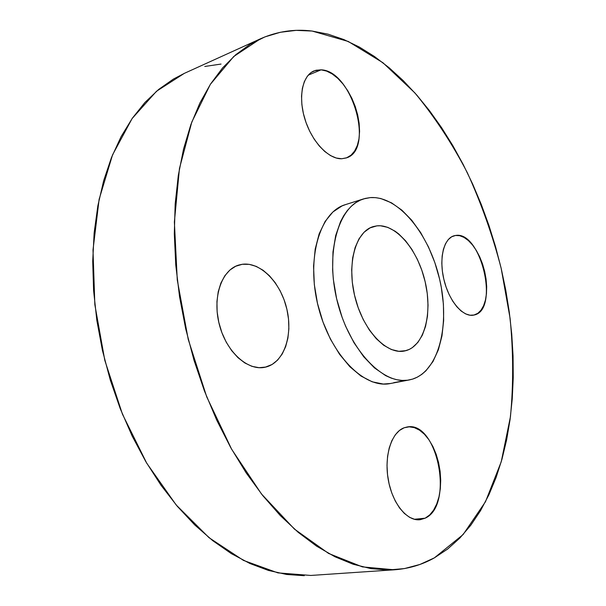 <?xml version="1.0" encoding="UTF-8"?>
<svg xmlns="http://www.w3.org/2000/svg" width="606" height="606" viewBox="0 0 606 606"><rect width="100%" height="100%" fill="white"/><g stroke="black" fill="none" stroke-linecap="round" stroke-linejoin="round"><path stroke-width="0.91" d="M425.139 518.198L419.829 519.743C406.732 521.281 392.067 502.912 388.151 479.096C384.09 455.311 391.681 432.146 404.157 427.768L409.202 426.829L414.398 427.654L419.541 430.177L424.45 434.275L428.95 439.789L432.889 446.508L436.131 454.182L438.562 462.537L440.107 471.279L440.706 480.111L440.327 488.724L438.986 496.799L436.706 504.04L433.57 510.184L429.669 514.964L425.139 518.198L420.147 519.713L414.883 519.425L409.55 517.312L404.353 513.433L399.528 507.926L395.263 500.988L391.749 492.905L389.128 484.02L387.529 474.695L387.007 465.325L387.575 456.303L389.203 448.008L391.809 440.759L395.279 434.843L399.452 430.465L404.157 427.768L407.012 427.018C437.29 420.208 454.447 505.396 425.139 518.198L414.269 519.274L425.139 518.198M242.332 264.277L235.62 266.269L242.332 264.277L249.217 264.352L256.202 266.375L263.012 270.215L269.405 275.715L275.177 282.654L280.123 290.759L284.078 299.75L286.911 309.31L288.524 319.104L288.865 328.808L287.911 338.065L285.684 346.556L282.237 353.965L277.684 360.009L272.177 364.441L265.223 367.206C247.922 371.326 226.28 351.935 219.334 324.543C212.168 297.205 221.743 269.753 238.9 265.011L242.332 264.277C260.724 261.762 280.964 282.934 286.911 309.31C293.099 335.641 283.881 362.577 265.89 367.047L259.057 367.698L251.929 366.335L244.801 362.949L237.953 357.661L231.674 350.654L226.235 342.193L221.887 332.633L218.811 322.362L217.137 311.832L216.94 301.493L218.221 291.766L220.902 283.063L224.849 275.73L229.894 270.034L235.802 266.178L242.332 264.277M264.564 367.334L265.89 367.047L264.564 367.334M321.089 69.834L308.249 75.144L321.089 69.834L326.596 71.084L332.224 73.962L337.762 78.326L343.004 83.999L347.768 90.756L351.889 98.346L355.237 106.504L357.684 114.928L359.146 123.329L359.585 131.411L358.964 138.895L357.305 145.508L354.654 150.992L351.086 155.136L346.723 157.765L341.723 158.757C328.747 159.302 312.09 142.009 305.098 119.746C297.978 97.505 302.273 75.561 314.052 70.902L321.089 69.834C352.207 70.523 374.788 150.068 346.246 157.946L341.723 158.757L336.262 158.03L330.535 155.598L324.786 151.515L319.233 145.925L314.113 139.032L309.643 131.116L306.015 122.488L303.394 113.527L301.871 104.588L301.53 96.059L302.371 88.294L304.341 81.605L307.348 76.25L311.257 72.432L315.908 70.273L321.089 69.834M455.507 235.476L452.78 236.234L455.507 235.476L459.696 235.696L464.029 237.416L468.347 240.544L472.498 244.945L476.331 250.46L479.71 256.861L482.52 263.928L484.664 271.405L486.065 279.025L486.679 286.524L486.466 293.63L485.436 300.084L483.626 305.644L481.073 310.105L477.876 313.272L473.877 315.075C463.378 317.665 449.341 301.705 444.1 280.358C438.714 259.05 443.637 238.393 454.121 235.764L455.507 235.476C481.05 230.447 499.791 310.151 474.15 315.014L470.014 315.226L465.628 313.893L461.174 311.037L456.818 306.742L452.743 301.174L449.122 294.546L446.107 287.13L443.827 279.23L442.372 271.177L441.812 263.299L442.16 255.929L443.395 249.354L445.448 243.847L448.235 239.612L451.637 236.794L455.507 235.476M473.612 315.128L474.15 315.014L473.612 315.128M312.082 31.042L348.291 41.481L382.954 62.751L414.883 92.915C434.57 116.731 452.061 143.342 467.355 172.763C481.262 203.29 492.526 235.12 501.154 268.246L510.1 318.385C513.373 351.995 513.487 384.757 510.449 416.67L501.245 461.749L485.482 501.745L463.113 534.56L434.35 557.876L447.69 548.998L459.856 538.045L470.809 525.213L480.505 510.714L488.944 494.723L496.109 477.452L502.01 459.06L506.654 439.721L510.063 419.594L512.252 398.831L513.244 377.576L513.062 355.949L511.737 334.088L509.29 312.105L505.76 290.115L501.154 268.246L495.519 246.589L488.875 225.273L481.247 204.396L472.672 184.08L463.173 164.431L452.796 145.576L441.577 127.646L429.548 110.754L416.769 95.059L403.293 80.681L389.173 67.789L374.5 56.525L359.35 47.056L343.822 39.549L328.02 34.156L312.082 31.042L296.152 30.368L280.373 32.277L264.936 36.89L250.028 44.321L235.855 54.638L222.622 67.872L210.562 84.014L199.897 103.005L190.829 124.707L183.573 148.932L178.308 175.429L175.179 203.874L174.308 233.886L175.763 265.019L179.565 296.796L185.671 328.717L194.003 360.259L204.419 390.915L216.743 420.193L230.742 447.652L246.172 472.892L262.754 495.587L280.207 515.479L298.243 532.371L316.582 546.15L334.959 556.77L353.139 564.239L370.902 568.617L388.052 570.019L404.437 568.579L419.905 564.466L434.35 557.876C422.147 564.739 408.83 568.716 394.385 569.792L362.38 566.883L328.596 553.445L294.418 529.076L261.497 494.004L231.674 449.304L206.729 396.869L188.224 339.368L177.27 279.972L174.376 221.978L179.452 168.483L191.814 122.003L210.358 84.332L233.742 56.494L260.535 38.761C277.222 31.406 294.402 28.83 312.082 31.042M376.909 225.856L370.039 227.886L376.909 225.856L380.477 225.765L387.795 227.371L395.135 231.227L398.725 233.946L405.603 240.824L411.875 249.377L417.337 259.285L421.814 270.193L425.154 281.737L427.26 293.524L428.041 305.159L427.472 316.241L425.548 326.384L422.321 335.224L417.882 342.398L412.353 347.624L409.239 349.427L404.74 350.942C386.848 355.139 363.358 330.815 355.033 297.326C346.488 263.89 355.646 231.34 373.387 226.561L376.909 225.856C396.074 223.75 417.875 249.998 425.154 281.737C432.684 313.431 424.473 345.564 405.929 350.654L398.824 351.306L391.309 349.495L383.674 345.246L376.243 338.656L369.319 329.975L363.214 319.536L358.207 307.772L354.518 295.183L352.306 282.313L351.677 269.738L352.631 257.989L355.116 247.559L358.987 238.855L364.077 232.212L370.137 227.833L376.909 225.856M403.528 351.154L405.929 350.654L403.528 351.154M405.891 380.379L393.695 382.697L405.891 380.379M370.334 197.594C398.445 195.67 429.184 233.848 439.577 278.995C450.288 324.074 439.259 370.577 412.55 379.121L409.262 379.939C383.606 385.583 349.518 350.616 337.368 301.78C324.922 253.02 338.36 206.07 363.623 198.882L370.334 197.594L365.259 198.42L360.365 200.124L355.722 202.722L351.366 206.184L347.359 210.509L343.746 215.653L340.564 221.584L335.679 235.582L332.974 251.967L332.626 270.049L333.353 279.48L336.595 298.591L342.095 317.286L345.609 326.21L353.965 342.701L363.736 356.782L374.463 367.895L385.651 375.622L391.271 378.136L396.824 379.742L402.248 380.432L407.512 380.22L412.55 379.121L417.314 377.159L421.784 374.372L425.904 370.811L432.995 361.524L438.396 349.723L441.979 335.891L443.653 320.536L443.418 304.197L441.312 287.395L439.577 278.995L434.813 262.512L428.457 246.9L420.7 232.659L411.769 220.273L401.937 210.199L391.514 202.843L380.856 198.548L375.553 197.639L370.334 197.594M363.57 198.897L345.291 204.676C319.756 211.971 305.969 258.474 318.256 306.598C330.247 354.79 364.426 389.203 390.37 383.522L409.202 379.954M390.582 383.484L383.287 384.045L372.213 381.818L360.903 375.993L349.836 366.698L339.511 354.23L330.391 339.087L322.937 321.9L317.499 303.447L314.325 284.578L313.56 266.155L315.211 249.021L319.142 233.901L325.142 221.402L332.883 211.986L342.004 205.934L345.518 204.608M260.383 38.829L184.277 73.387L156.507 91.248L132.116 118.541L112.542 154.894L99.126 199.283L92.998 249.99L94.839 304.644L104.815 360.396L122.457 414.209L146.735 463.211L176.172 504.95L209.017 537.681L243.491 560.414L277.904 572.882L310.825 575.45L394.195 569.807M221.046 64.062L204.775 66.471M184.436 73.318L173.407 79.075L158.704 89.408L144.932 102.467L132.335 118.231L121.109 136.615L111.489 157.492L103.671 180.664L97.839 205.896L94.142 232.871L92.71 261.231L93.597 290.577L96.846 320.46L102.429 350.412L110.262 379.962L120.23 408.641L132.153 436.017L145.826 461.666L160.999 485.239L177.422 506.427L194.799 524.993L212.865 540.764L231.333 553.619L249.945 563.512L268.45 570.443L286.63 574.473L304.288 575.7"/></g></svg>
